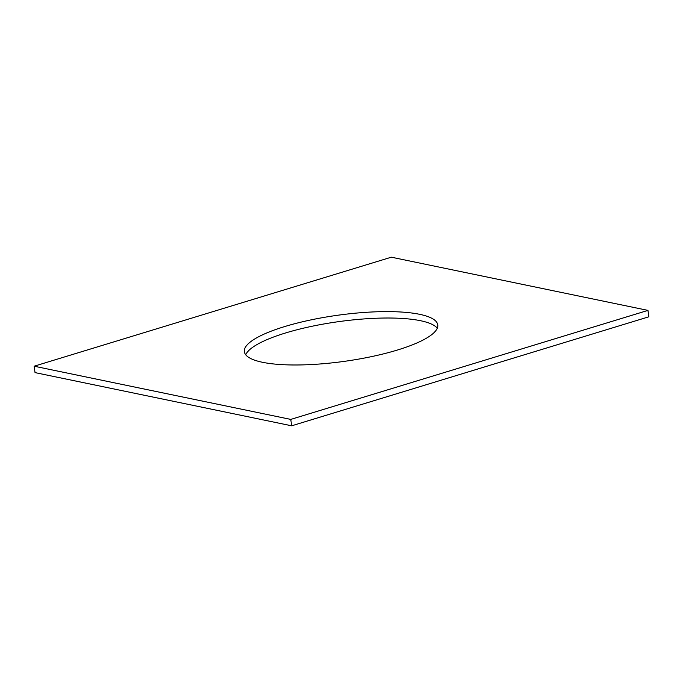 <?xml version="1.0" encoding="UTF-8"?>
<svg xmlns="http://www.w3.org/2000/svg" width="683" height="683" viewBox="0 0 683 683"><rect width="100%" height="100%" fill="white"/><g stroke="black" fill="none" stroke-linecap="round" stroke-linejoin="round"><path stroke-width="1.02" d="M34.15 366.208L391.333 257.192L647.962 310.389L648.85 316.792L291.667 425.808L35.038 372.611L34.15 366.208L290.779 419.405L291.667 425.808M284.598 326.594A97.635 23.29 -7.9 0 0 244.352 351.719A97.635 23.29 -7.9 0 0 344.258 361.367A97.635 23.29 -7.9 0 0 437.76 324.877A97.635 23.29 -7.9 0 0 383.786 311.627A97.635 23.29 -7.9 0 0 284.598 326.594M437.274 328.207A97.635 23.29 -7.9 0 0 285.485 332.997A97.635 23.29 -7.9 0 0 245.726 354.793M647.962 310.389L290.779 419.405"/></g></svg>
